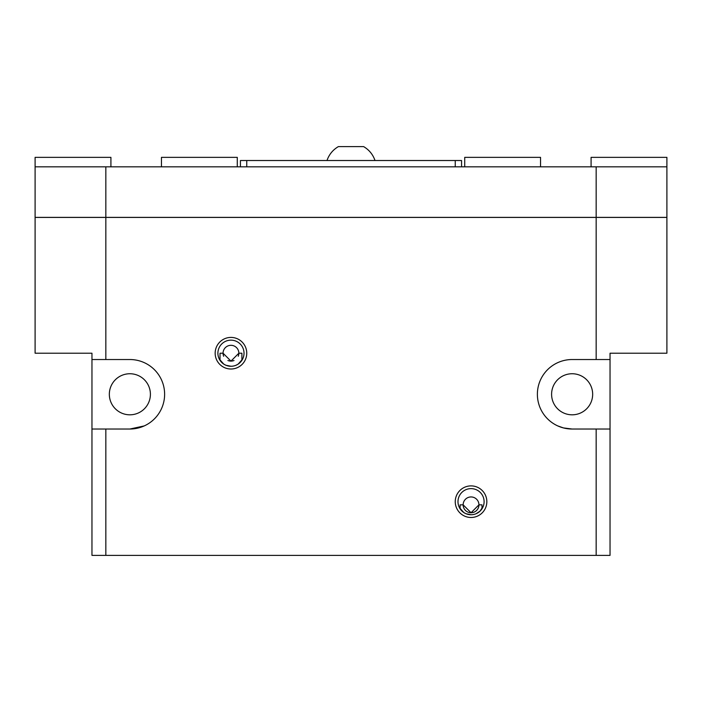 <?xml version="1.0" encoding="UTF-8"?>
<svg xmlns="http://www.w3.org/2000/svg" width="702" height="702" viewBox="0 0 702 702"><rect width="100%" height="100%" fill="white"/><g stroke="black" fill="none" stroke-linecap="round" stroke-linejoin="round"><path stroke-width="1.05" d="M572.13 373.745A20.533 20.533 0 0 0 551.596 394.278A20.533 20.533 0 0 0 572.13 414.812A20.533 20.533 0 0 0 592.663 394.278A20.533 20.533 0 0 0 572.13 373.745M129.87 373.745A20.533 20.533 0 0 0 109.336 394.278A20.533 20.533 0 0 0 129.87 414.812A20.533 20.533 0 0 0 150.404 394.278A20.533 20.533 0 0 0 129.87 373.745M230.958 366.268A13.057 13.057 0 0 0 244.015 353.211A13.057 13.057 0 0 0 230.958 340.154A13.057 13.057 0 0 0 217.901 353.211A13.057 13.057 0 0 0 230.958 366.268L225.921 365.259L223.771 364.119L219.278 359.064L218.585 357.397M230.958 369.006A15.795 15.795 0 0 1 215.163 353.211A15.795 15.795 0 0 1 230.958 337.416A15.795 15.795 0 0 1 246.753 353.211A15.795 15.795 0 0 1 230.958 369.006M218.585 357.379L218.401 356.783M227.896 360.495A7.897 7.897 0 0 0 230.958 361.109L238.855 353.211A7.897 7.897 0 0 0 230.958 345.314A7.897 7.897 0 0 0 223.675 356.274M471.042 514.741A13.057 13.057 0 0 0 484.099 501.684A13.057 13.057 0 0 0 471.042 488.627A13.057 13.057 0 0 0 457.985 501.684A13.057 13.057 0 0 0 471.042 514.741L466.005 513.732L463.855 512.592L459.362 507.537M471.042 517.479A15.795 15.795 0 0 1 455.247 501.684A15.795 15.795 0 0 1 471.042 485.889A15.795 15.795 0 0 1 486.837 501.684A15.795 15.795 0 0 1 471.042 517.479M460.1 508.81L460.1 504.843L463.144 504.843A7.897 7.897 0 0 0 471.042 512.741L478.939 504.843L481.984 504.843L481.984 508.81M572.13 359.529L610.038 359.529L610.038 429.027L572.13 429.027A34.749 34.749 0 0 1 537.381 394.278A34.749 34.749 0 0 1 572.13 359.529A34.749 34.749 0 0 0 537.381 394.278A34.749 34.749 0 0 0 572.13 429.027L563.443 427.922L557.792 425.93M220.016 360.337L220.016 353.211L223.06 353.211L230.958 361.109A7.897 7.897 0 0 0 234.02 360.495M463.144 504.843L471.042 512.741A7.897 7.897 0 0 0 478.939 504.843A7.897 7.897 0 0 0 471.042 496.946A7.897 7.897 0 0 0 463.144 504.843M338.364 146.613C332.871 149.859 329.08 154.493 326.992 160.512C329.08 154.493 332.871 149.859 338.364 146.613L363.636 146.613C369.129 149.859 372.92 154.493 375.008 160.512C372.92 154.493 369.129 149.859 363.636 146.613M610.038 359.529L610.038 353.211L666.9 353.211L666.9 217.436L35.1 217.436L35.1 353.211L91.962 353.211L91.962 359.529L129.87 359.529A34.749 34.749 0 0 1 164.619 394.278A34.749 34.749 0 0 1 129.87 429.027A34.749 34.749 0 0 0 164.619 394.278A34.749 34.749 0 0 0 129.87 359.529M105.835 217.374L35.1 217.374L35.1 166.83L105.835 166.83L105.835 217.374L596.165 217.374L596.165 166.83L105.835 166.83M105.835 217.436L105.835 359.529M596.165 166.83L666.9 166.83L666.9 217.374L596.165 217.374M240.435 166.83L240.435 160.512L461.565 160.512L461.565 166.83M455.247 166.83L455.247 160.512M246.753 166.83L246.753 160.512M483.599 505.256L483.415 505.852M483.415 505.87L479.975 511.205L476.079 513.732M238.241 356.274A7.897 7.897 0 0 0 238.855 353.211L241.9 353.211L241.9 360.337M243.515 356.783L243.331 357.379M243.331 357.397L242.638 359.064L238.145 364.119L235.995 365.259M144.208 425.93L129.87 429.027L91.962 429.027L91.962 359.529M610.038 429.027L610.038 555.387L596.165 555.387L596.165 429.027M105.835 429.027L105.835 555.387L91.962 555.387L91.962 429.027M596.165 359.529L596.165 217.436M596.165 555.387L105.835 555.387M110.916 166.83L110.916 157.353L35.1 157.353L35.1 166.83M237.276 166.83L237.276 157.353L161.46 157.353L161.46 166.83M666.9 166.83L666.9 157.353L591.084 157.353L591.084 166.83M540.54 166.83L540.54 157.353L464.724 157.353L464.724 166.83"/></g></svg>
